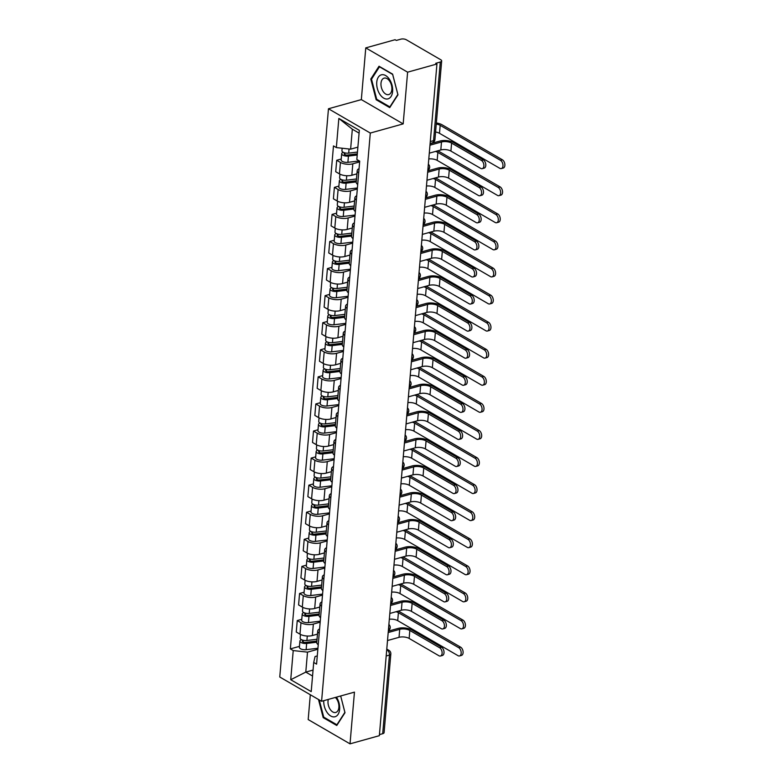 <?xml version="1.0" encoding="UTF-8"?>
<svg xmlns="http://www.w3.org/2000/svg" width="783" height="783" viewBox="0 0 783 783"><rect width="100%" height="100%" fill="white"/><g stroke="black" fill="none" stroke-linecap="round" stroke-linejoin="round"><path stroke-width="1.17" d="M310.313 694.746L308.189 719.567L350.021 743.85L379.354 735.677L436.934 64L407.61 72.173L365.769 47.89L361.335 99.607L328.469 108.768L279.756 677.001L321.588 701.284L370.3 133.051L403.176 123.89L407.61 72.173M365.769 47.89L395.102 39.718L396.325 40.422L400.896 39.15A3.837 1.605 4.9 0 1 406.279 39.747L440.8 59.782A3.837 1.605 4.9 0 1 441.671 60.927L434.927 139.55A3.837 1.605 -175.1 0 1 433.547 140.646L440.291 62.023A3.837 1.605 4.9 0 0 441.671 60.927M350.021 743.85L354.454 692.133L321.588 701.284M386.185 655.978L389.445 655.077A3.837 1.605 -175.1 0 0 390.825 653.991L384.091 732.614A3.837 1.605 -175.1 0 1 382.701 733.7L389.445 655.077A3.837 2.32 -105.6 0 0 387.301 650.184L386.714 649.841M379.452 734.601L382.701 733.7M440.291 62.023L435.72 63.296L436.934 64M359.632 161.905L352.82 163.804A8.828 3.7 -175.1 0 1 340.429 162.433L336.71 160.27L335.721 171.731L339.45 173.885A8.828 3.7 4.9 0 0 351.831 175.255L356.921 173.836M358.683 173.004A8.828 3.7 -175.1 0 1 357.195 170.694A8.828 3.7 -175.1 0 1 359.054 168.668M341.231 159.018L336.71 160.27M357.195 170.694L356.216 182.145A8.828 3.7 4.9 0 0 357.704 184.455M357.312 188.977L350.5 190.876A8.828 3.7 -175.1 0 1 338.109 189.506L334.39 187.352L333.401 198.804L337.121 200.967A8.828 3.7 4.9 0 0 349.512 202.327L354.601 200.908M356.363 200.076A8.828 3.7 -175.1 0 1 354.875 197.766A8.828 3.7 -175.1 0 1 356.735 195.75M338.912 186.09L334.39 187.352M354.875 197.766L353.896 209.227A8.828 3.7 4.9 0 0 355.384 211.527M354.993 216.049L348.171 217.948A8.828 3.7 -175.1 0 1 335.79 216.588L332.061 214.425L331.082 225.876L334.801 228.039A8.828 3.7 4.9 0 0 347.192 229.409L352.281 227.99M354.043 227.148A8.828 3.7 -175.1 0 1 352.556 224.848A8.828 3.7 -175.1 0 1 354.415 222.822M336.582 213.162L332.061 214.425M352.556 224.848L351.567 236.3A8.828 3.7 4.9 0 0 353.055 238.609M352.673 243.131L345.851 245.03A8.828 3.7 -175.1 0 1 333.46 243.66L329.741 241.497L328.762 252.958L332.481 255.111A8.828 3.7 4.9 0 0 344.872 256.481L349.962 255.062M351.724 254.23A8.828 3.7 -175.1 0 1 350.236 251.92A8.828 3.7 -175.1 0 1 352.086 249.894M334.263 240.244L329.741 241.497M350.236 251.92L349.247 263.372A8.828 3.7 4.9 0 0 350.735 265.682M350.353 270.204L343.531 272.102A8.828 3.7 -175.1 0 1 331.14 270.732L327.421 268.579L326.442 280.03L330.162 282.193A8.828 3.7 4.9 0 0 342.553 283.554L347.642 282.134M349.394 281.303A8.828 3.7 -175.1 0 1 347.906 278.993A8.828 3.7 -175.1 0 1 349.766 276.976M331.943 267.316L327.421 268.579M347.906 278.993L346.928 290.454A8.828 3.7 4.9 0 0 348.415 292.754M348.024 297.276L341.212 299.175A8.828 3.7 -175.1 0 1 328.821 297.814L325.102 295.651L324.123 307.102L327.842 309.265A8.828 3.7 4.9 0 0 340.233 310.636L345.323 309.216M347.075 308.375A8.828 3.7 -175.1 0 1 345.587 306.075A8.828 3.7 -175.1 0 1 347.446 304.049M329.623 294.388L325.102 295.651M345.587 306.075L344.608 317.526A8.828 3.7 4.9 0 0 346.096 319.836M345.704 324.358L338.892 326.257A8.828 3.7 -175.1 0 1 326.501 324.886L322.782 322.723L321.803 334.184L325.522 336.338A8.828 3.7 4.9 0 0 337.913 337.708L343.003 336.289M344.755 335.457A8.828 3.7 -175.1 0 1 343.267 333.147A8.828 3.7 -175.1 0 1 345.127 331.121M327.304 321.47L322.782 322.723M343.267 333.147L342.288 344.598A8.828 3.7 4.9 0 0 343.776 346.908M343.385 351.43L336.573 353.329A8.828 3.7 -175.1 0 1 324.182 351.959L320.462 349.805L319.474 361.257L323.193 363.42A8.828 3.7 4.9 0 0 335.584 364.78L340.674 363.361M342.435 362.529A8.828 3.7 -175.1 0 1 340.948 360.219A8.828 3.7 -175.1 0 1 342.807 358.203M324.984 348.543L320.462 349.805M340.948 360.219L339.969 371.68A8.828 3.7 4.9 0 0 341.457 373.98M341.065 378.502L334.253 380.401A8.828 3.7 -175.1 0 1 321.862 379.031L318.143 376.877L317.154 388.329L320.873 390.492A8.828 3.7 4.9 0 0 333.264 391.862L338.354 390.443M340.116 389.601A8.828 3.7 -175.1 0 1 338.628 387.291A8.828 3.7 -175.1 0 1 340.488 385.275M322.655 375.615L318.143 376.877M338.628 387.291L337.639 398.753A8.828 3.7 4.9 0 0 339.127 401.062M338.745 405.584L331.923 407.483A8.828 3.7 -175.1 0 1 319.533 406.113L315.813 403.95L314.835 415.411L318.554 417.564A8.828 3.7 4.9 0 0 330.945 418.934L336.034 417.515M337.796 416.683A8.828 3.7 -175.1 0 1 336.308 414.373A8.828 3.7 -175.1 0 1 338.168 412.347M320.335 402.697L315.813 403.95M336.308 414.373L335.32 425.825A8.828 3.7 4.9 0 0 336.807 428.135M336.426 432.656L329.604 434.555A8.828 3.7 -175.1 0 1 317.213 433.185L313.494 431.032L312.515 442.483L316.234 444.646A8.828 3.7 4.9 0 0 328.625 446.007L333.715 444.587M335.467 443.755A8.828 3.7 -175.1 0 1 333.979 441.446A8.828 3.7 -175.1 0 1 335.838 439.429M318.015 429.769L313.494 431.032M333.979 441.446L333 452.907A8.828 3.7 4.9 0 0 334.488 455.207M334.106 459.729L327.284 461.627A8.828 3.7 -175.1 0 1 314.893 460.257L311.174 458.104L310.195 469.555L313.914 471.718A8.828 3.7 4.9 0 0 326.305 473.089L331.395 471.669M333.147 470.828A8.828 3.7 -175.1 0 1 331.659 468.518A8.828 3.7 -175.1 0 1 333.519 466.502M315.696 456.841L311.174 458.104M331.659 468.518L330.68 479.979A8.828 3.7 4.9 0 0 332.168 482.289M331.777 486.811L324.965 488.709A8.828 3.7 -175.1 0 1 312.574 487.339L308.854 485.176L307.876 496.637L311.595 498.791A8.828 3.7 4.9 0 0 323.986 500.161L329.075 498.742M330.827 497.91A8.828 3.7 -175.1 0 1 329.34 495.6A8.828 3.7 -175.1 0 1 331.199 493.574M313.376 483.914L308.854 485.176M329.34 495.6L328.361 507.051A8.828 3.7 4.9 0 0 329.849 509.361M329.457 513.883L322.645 515.782A8.828 3.7 -175.1 0 1 310.254 514.411L306.535 512.248L305.546 523.71L309.265 525.863A8.828 3.7 4.9 0 0 321.656 527.233L326.746 525.814M328.508 524.982A8.828 3.7 -175.1 0 1 327.02 522.672A8.828 3.7 -175.1 0 1 328.88 520.656M311.057 510.996L306.535 512.248M327.02 522.672L326.041 534.123A8.828 3.7 4.9 0 0 327.529 536.433M327.137 540.955L320.325 542.854A8.828 3.7 -175.1 0 1 307.934 541.484L304.215 539.33L303.227 550.782L306.946 552.945A8.828 3.7 4.9 0 0 319.337 554.315L324.426 552.896M326.188 552.054A8.828 3.7 -175.1 0 1 324.7 549.744A8.828 3.7 -175.1 0 1 326.56 547.728M308.727 538.068L304.215 539.33M324.7 549.744L323.712 561.205A8.828 3.7 4.9 0 0 325.209 563.515M324.818 568.037L317.996 569.936A8.828 3.7 -175.1 0 1 305.605 568.566L301.886 566.403L300.907 577.864L304.626 580.017A8.828 3.7 4.9 0 0 317.017 581.387L322.107 579.968M323.868 579.136A8.828 3.7 -175.1 0 1 322.381 576.826A8.828 3.7 -175.1 0 1 324.24 574.8M306.407 565.14L301.886 566.403M322.381 576.826L321.392 588.278A8.828 3.7 4.9 0 0 322.88 590.588M322.498 595.109L315.676 597.008A8.828 3.7 -175.1 0 1 303.285 595.638L299.566 593.475L298.587 604.936L302.307 607.089A8.828 3.7 4.9 0 0 314.697 608.46L319.787 607.04M321.549 606.208A8.828 3.7 -175.1 0 1 320.061 603.899A8.828 3.7 -175.1 0 1 321.911 601.882M304.088 592.222L299.566 593.475M320.061 603.899L319.072 615.35A8.828 3.7 4.9 0 0 320.56 617.66M320.178 622.182L313.357 624.08A8.828 3.7 -175.1 0 1 300.966 622.71L297.246 620.557L296.268 632.008L299.987 634.171A8.828 3.7 4.9 0 0 312.378 635.542L317.467 634.122M319.219 633.281A8.828 3.7 -175.1 0 1 317.732 630.971A8.828 3.7 -175.1 0 1 319.591 628.955M301.768 619.294L297.246 620.557M317.732 630.971L316.753 642.432A8.828 3.7 4.9 0 0 318.241 644.742M359.094 133.13L352.33 129.205L350.618 149.162L357.89 147.135M350.618 149.162L336.347 147.586L338.843 118.429L359.328 130.33L356.833 159.487L359.7 161.151L316.577 664.121L313.709 662.457L311.213 691.624L290.728 679.722L293.224 650.565L307.504 652.141L305.791 672.098L312.554 676.032M336.347 147.586L333.48 145.922L290.356 648.901L293.224 650.565M328.469 108.768L370.3 133.051M361.335 99.607L403.176 123.89M389.738 107.623L397.97 94.821L392.616 74.131L379.021 66.242L370.79 79.044L376.153 99.735L389.738 107.623M318.485 699.483L323.183 717.61L336.768 725.498L345 712.696L340.674 695.97L344.872 712.364L336.896 724.774L323.731 717.13L319.278 699.953M313.063 670.072L305.791 672.098L290.728 679.722M317.849 649.254L307.504 652.141M313.709 662.457L315.06 656.536L317.281 655.909M299.449 646.366L290.356 648.901M338.843 118.429L352.33 129.205M377.083 99.48L376.153 99.735M371.798 78.76L370.79 79.044M324.113 717.345L323.183 717.61M430.102 143.798L439.909 141.057A9.69 4.062 -175.1 0 1 453.514 142.565L483.336 159.879A4.414 2.662 74.4 0 1 485.783 164.342A4.414 2.662 74.4 0 1 484.178 168.12L482.259 168.648A4.414 2.662 -105.6 0 0 483.865 164.87A4.414 2.662 -105.6 0 0 481.418 160.407L451.595 143.093A7.194 3.015 4.9 0 0 441.495 141.977L429.975 145.188M451.595 143.093L450.91 151.08L480.733 168.394A4.414 2.662 -105.6 0 0 482.259 168.648M450.91 151.08A7.194 3.015 4.9 0 0 440.809 149.964L429.29 153.174M436.356 122.97A9.69 4.062 -175.1 0 1 442.092 124.791L502.402 159.801A4.414 2.662 74.4 0 1 504.849 164.264A4.414 2.662 74.4 0 1 503.244 168.042L501.326 168.58A4.414 2.662 -105.6 0 0 502.94 164.802A4.414 2.662 -105.6 0 0 500.484 160.339L440.173 125.319A7.194 3.015 4.9 0 0 436.258 124.027M435.583 132.014A7.194 3.015 4.9 0 1 439.488 133.306L499.799 168.316A4.414 2.662 -105.6 0 0 501.326 168.58M357.469 152.068L348.689 153.125A4.796 2.016 -175.1 0 1 341.936 150.737L342.151 148.232M357.312 153.85L347.407 155.044A2.3 0.969 -175.1 0 1 344.168 153.899A2.3 0.969 -175.1 0 1 345 153.243L345.029 152.91M357.214 155.014L348.435 156.071A4.796 2.016 -175.1 0 1 341.682 153.683A4.796 2.016 -175.1 0 1 343.355 152.342M359.348 160.946L347.897 162.326A4.796 2.016 -175.1 0 1 341.153 159.938L341.682 153.683M344.882 154.682L345 153.243L343.747 152.519M427.772 170.87L437.589 168.139A9.69 4.062 -175.1 0 1 451.194 169.637L481.016 186.951A4.414 2.662 74.4 0 1 483.463 191.414A4.414 2.662 74.4 0 1 481.858 195.192L479.94 195.73A4.414 2.662 -105.6 0 0 481.545 191.952A4.414 2.662 -105.6 0 0 479.098 187.48L449.276 170.175A7.194 3.015 4.9 0 0 439.175 169.059L427.655 172.27M449.276 170.175L448.59 178.152L478.413 195.466A4.414 2.662 -105.6 0 0 479.94 195.73M448.59 178.152A7.194 3.015 4.9 0 0 438.49 177.036L426.97 180.247M425.453 197.942L435.27 195.212A9.69 4.062 -175.1 0 1 448.874 196.709L478.697 214.023A4.414 2.662 74.4 0 1 481.144 218.496A4.414 2.662 74.4 0 1 479.539 222.264L477.62 222.803A4.414 2.662 -105.6 0 0 479.225 219.025A4.414 2.662 -105.6 0 0 476.778 214.562L446.956 197.247A7.194 3.015 4.9 0 0 436.855 196.132L425.335 199.342M446.956 197.247L446.271 205.234L476.093 222.538A4.414 2.662 -105.6 0 0 477.62 222.803M446.271 205.234A7.194 3.015 4.9 0 0 436.17 204.118L424.65 207.329M381.556 74.777A12.469 7.527 -105.6 0 0 377.328 88.508A12.469 7.527 -105.6 0 0 387.8 98.922A12.469 7.527 -105.6 0 0 392.029 85.19A12.469 7.527 -105.6 0 0 381.556 74.777M384.287 78.094A8.535 5.158 -105.6 0 0 384.13 78.134A8.535 5.158 -105.6 0 0 381.429 87.618A8.535 5.158 -105.6 0 0 388.564 94.626A8.535 5.158 -105.6 0 0 388.711 94.586A8.535 5.158 -105.6 0 0 391.422 85.102A8.535 5.158 -105.6 0 0 384.287 78.094M397.842 94.489L389.865 106.899L376.701 99.255L371.514 79.2L379.481 66.8L392.655 74.444L397.842 94.489M323.741 700.687A12.469 7.527 -105.6 0 0 334.83 716.797A12.469 7.527 -105.6 0 0 339.636 709.261A12.469 7.527 -105.6 0 0 336.436 697.144M328.322 699.415A8.535 5.158 -105.6 0 0 329.682 708.566A8.535 5.158 -105.6 0 0 335.594 712.501A8.535 5.158 -105.6 0 0 335.741 712.461A8.535 5.158 -105.6 0 0 338.912 706.119A8.535 5.158 -105.6 0 0 335.349 697.447M437.55 150.874A9.69 4.062 -175.1 0 1 439.772 151.863L500.083 186.873A4.414 2.662 74.4 0 1 502.529 191.346A4.414 2.662 74.4 0 1 500.924 195.124L499.006 195.652A4.414 2.662 -105.6 0 0 500.621 191.874A4.414 2.662 -105.6 0 0 498.164 187.411L437.854 152.401A7.194 3.015 4.9 0 0 435.495 151.442M428.8 158.939A7.194 3.015 4.9 0 1 437.168 160.378L497.479 195.398A4.414 2.662 -105.6 0 0 499.006 195.652M356.48 178.984L346.37 180.198A4.796 2.016 -175.1 0 1 339.616 177.81L339.93 174.149M356.334 180.765L345.088 182.116A2.3 0.969 -175.1 0 1 341.848 180.971A2.3 0.969 -175.1 0 1 342.68 180.325L342.709 179.992M356.236 181.93L346.115 183.144A4.796 2.016 -175.1 0 1 339.362 180.765A4.796 2.016 -175.1 0 1 341.036 179.415M357.4 187.969L345.577 189.398A4.796 2.016 -175.1 0 1 338.824 187.01L339.362 180.765M342.553 181.754L342.68 180.325L341.417 179.591M435.231 177.947A9.69 4.062 -175.1 0 1 437.452 178.945L497.763 213.955A4.414 2.662 74.4 0 1 500.21 218.418A4.414 2.662 74.4 0 1 498.605 222.196L496.686 222.724A4.414 2.662 -105.6 0 0 498.291 218.956A4.414 2.662 -105.6 0 0 495.845 214.483L435.534 179.473A7.194 3.015 4.9 0 0 433.175 178.524M426.481 186.021A7.194 3.015 4.9 0 1 434.849 187.46L495.159 222.47A4.414 2.662 -105.6 0 0 496.686 222.724M354.161 206.056L344.05 207.27A4.796 2.016 -175.1 0 1 337.297 204.882L337.61 201.221M354.014 207.838L342.768 209.198A2.3 0.969 -175.1 0 1 339.528 208.053A2.3 0.969 -175.1 0 1 340.36 207.397L340.39 207.064M353.906 209.002L343.796 210.226A4.796 2.016 -175.1 0 1 337.042 207.838A4.796 2.016 -175.1 0 1 338.716 206.497M355.081 215.051L343.257 216.47A4.796 2.016 -175.1 0 1 336.504 214.082L337.042 207.838M340.233 208.836L340.36 207.397L339.098 206.663M423.133 225.024L432.95 222.284A9.69 4.062 -175.1 0 1 446.555 223.791L476.367 241.105A4.414 2.662 74.4 0 1 478.824 245.568A4.414 2.662 74.4 0 1 477.209 249.346L475.301 249.875A4.414 2.662 -105.6 0 0 476.906 246.097A4.414 2.662 -105.6 0 0 474.459 241.634L444.636 224.32A7.194 3.015 4.9 0 0 434.536 223.204L423.016 226.414M444.636 224.32L443.951 232.306L473.774 249.62A4.414 2.662 -105.6 0 0 475.301 249.875M443.951 232.306A7.194 3.015 4.9 0 0 433.851 231.191L422.331 234.401M420.814 252.097L430.63 249.366A9.69 4.062 -175.1 0 1 444.235 250.863L474.048 268.178A4.414 2.662 74.4 0 1 476.504 272.641A4.414 2.662 74.4 0 1 474.889 276.419L472.981 276.957A4.414 2.662 -105.6 0 0 474.586 273.179A4.414 2.662 -105.6 0 0 472.129 268.706L442.317 251.402A7.194 3.015 4.9 0 0 432.216 250.286L420.696 253.496M442.317 251.402L441.632 259.379L471.454 276.693A4.414 2.662 -105.6 0 0 472.981 276.957M441.632 259.379A7.194 3.015 4.9 0 0 431.531 258.263L420.011 261.473M418.494 279.169L428.311 276.438A9.69 4.062 -175.1 0 1 441.906 277.936L471.728 295.25A4.414 2.662 74.4 0 1 474.175 299.723A4.414 2.662 74.4 0 1 472.57 303.491L470.652 304.029A4.414 2.662 -105.6 0 0 472.266 300.251A4.414 2.662 -105.6 0 0 469.81 295.788L439.997 278.474A7.194 3.015 4.9 0 0 429.896 277.358L418.367 280.568M439.997 278.474L439.312 286.461L469.125 303.765A4.414 2.662 -105.6 0 0 470.652 304.029M439.312 286.461A7.194 3.015 4.9 0 0 429.211 285.345L417.691 288.555M432.901 205.029A9.69 4.062 -175.1 0 1 435.133 206.017L495.443 241.027A4.414 2.662 74.4 0 1 497.89 245.49A4.414 2.662 74.4 0 1 496.285 249.268L494.367 249.806A4.414 2.662 -105.6 0 0 495.972 246.028A4.414 2.662 -105.6 0 0 493.525 241.565L433.214 206.546A7.194 3.015 4.9 0 0 430.856 205.596M424.161 213.093A7.194 3.015 4.9 0 1 432.529 214.532L492.84 249.542A4.414 2.662 -105.6 0 0 494.367 249.806M351.841 233.128L341.731 234.352A4.796 2.016 -175.1 0 1 334.977 231.964L335.29 228.303M351.684 234.92L340.448 236.27A2.3 0.969 -175.1 0 1 337.209 235.125A2.3 0.969 -175.1 0 1 338.041 234.469L338.07 234.137M351.587 236.084L341.476 237.298A4.796 2.016 -175.1 0 1 334.723 234.91A4.796 2.016 -175.1 0 1 336.387 233.569M352.761 242.123L340.938 243.552A4.796 2.016 -175.1 0 1 334.184 241.164L334.723 234.91M337.913 235.908L338.041 234.469L336.778 233.745M430.581 232.101A9.69 4.062 -175.1 0 1 432.813 233.089L493.124 268.099A4.414 2.662 74.4 0 1 495.57 272.572A4.414 2.662 74.4 0 1 493.965 276.35L492.047 276.879A4.414 2.662 -105.6 0 0 493.652 273.101A4.414 2.662 -105.6 0 0 491.205 268.638L430.895 233.628A7.194 3.015 4.9 0 0 428.536 232.668M421.831 240.166A7.194 3.015 4.9 0 1 430.21 241.604L490.52 276.624A4.414 2.662 -105.6 0 0 492.047 276.879M349.521 260.21L339.401 261.424A4.796 2.016 -175.1 0 1 332.658 259.036L332.971 255.375M349.365 261.992L338.129 263.342A2.3 0.969 -175.1 0 1 334.889 262.197A2.3 0.969 -175.1 0 1 335.721 261.551L335.741 261.219M349.267 263.157L339.156 264.37A4.796 2.016 -175.1 0 1 332.403 261.992A4.796 2.016 -175.1 0 1 334.067 260.641M350.432 269.195L338.618 270.624A4.796 2.016 -175.1 0 1 331.865 268.236L332.403 261.992M335.594 262.98L335.721 261.551L334.458 260.817M428.262 259.173A9.69 4.062 -175.1 0 1 430.484 260.162L490.794 295.181A4.414 2.662 74.4 0 1 493.251 299.644A4.414 2.662 74.4 0 1 491.636 303.422L489.727 303.951A4.414 2.662 -105.6 0 0 491.332 300.183A4.414 2.662 -105.6 0 0 488.886 295.71L428.575 260.7A7.194 3.015 4.9 0 0 426.216 259.75M419.512 267.248A7.194 3.015 4.9 0 1 427.89 268.686L488.201 303.696A4.414 2.662 -105.6 0 0 489.727 303.951M347.202 287.283L337.082 288.496A4.796 2.016 -175.1 0 1 330.328 286.108L330.641 282.448M347.045 289.064L335.809 290.424A2.3 0.969 -175.1 0 1 332.569 289.279A2.3 0.969 -175.1 0 1 333.392 288.624L333.421 288.291M346.947 290.229L336.827 291.452A4.796 2.016 -175.1 0 1 330.083 289.064A4.796 2.016 -175.1 0 1 331.747 287.723M348.112 296.277L336.299 297.697A4.796 2.016 -175.1 0 1 329.545 295.308L330.083 289.064M333.274 290.062L333.392 288.624L332.139 287.89M416.174 306.251L425.981 303.51A9.69 4.062 -175.1 0 1 439.586 305.018L469.409 322.322A4.414 2.662 74.4 0 1 471.855 326.795A4.414 2.662 74.4 0 1 470.25 330.573L468.332 331.101A4.414 2.662 -105.6 0 0 469.937 327.323A4.414 2.662 -105.6 0 0 467.49 322.86L437.668 305.546A7.194 3.015 4.9 0 0 427.567 304.43L416.047 307.641M437.668 305.546L436.983 313.533L466.805 330.847A4.414 2.662 -105.6 0 0 468.332 331.101M436.983 313.533A7.194 3.015 4.9 0 0 426.882 312.417L415.362 315.627M425.942 286.255A9.69 4.062 -175.1 0 1 428.164 287.244L488.475 322.253A4.414 2.662 74.4 0 1 490.931 326.717A4.414 2.662 74.4 0 1 489.316 330.495L487.398 331.033A4.414 2.662 -105.6 0 0 489.013 327.255A4.414 2.662 -105.6 0 0 486.556 322.792L426.246 287.772A7.194 3.015 4.9 0 0 423.897 286.823M417.192 294.32A7.194 3.015 4.9 0 1 425.57 295.759L485.881 330.769A4.414 2.662 -105.6 0 0 487.398 331.033M344.882 314.355L334.762 315.578A4.796 2.016 -175.1 0 1 328.008 313.19L328.322 309.53M344.726 316.146L333.48 317.497A2.3 0.969 -175.1 0 1 330.24 316.352A2.3 0.969 -175.1 0 1 331.072 315.696L331.101 315.363M344.628 317.311L334.507 318.524A4.796 2.016 -175.1 0 1 327.754 316.136A4.796 2.016 -175.1 0 1 329.428 314.795M345.792 323.35L333.979 324.769A4.796 2.016 -175.1 0 1 327.225 322.39L327.754 316.136M330.955 317.135L331.072 315.696L329.819 314.972M413.845 333.323L423.662 330.592A9.69 4.062 -175.1 0 1 437.266 332.09L467.089 349.404A4.414 2.662 74.4 0 1 469.536 353.867A4.414 2.662 74.4 0 1 467.931 357.645L466.012 358.183A4.414 2.662 -105.6 0 0 467.617 354.405A4.414 2.662 -105.6 0 0 465.171 349.932L435.348 332.628A7.194 3.015 4.9 0 0 425.247 331.512L413.727 334.723M435.348 332.628L434.663 340.605L464.485 357.919A4.414 2.662 -105.6 0 0 466.012 358.183M434.663 340.605A7.194 3.015 4.9 0 0 424.562 339.489L413.042 342.7M423.623 313.327A9.69 4.062 -175.1 0 1 425.844 314.316L486.155 349.326A4.414 2.662 74.4 0 1 488.602 353.799A4.414 2.662 74.4 0 1 486.997 357.577L485.078 358.105A4.414 2.662 -105.6 0 0 486.693 354.327A4.414 2.662 -105.6 0 0 484.237 349.864L423.926 314.854A7.194 3.015 4.9 0 0 421.567 313.895M414.873 321.392A7.194 3.015 4.9 0 1 423.241 322.831L483.551 357.851A4.414 2.662 -105.6 0 0 485.078 358.105M342.553 341.437L332.442 342.651A4.796 2.016 -175.1 0 1 325.689 340.262L326.002 336.602M342.406 343.218L331.16 344.569A2.3 0.969 -175.1 0 1 327.92 343.424A2.3 0.969 -175.1 0 1 328.752 342.778L328.782 342.445M342.308 344.383L332.188 345.597A4.796 2.016 -175.1 0 1 325.434 343.208A4.796 2.016 -175.1 0 1 327.108 341.868M343.473 350.422L331.649 351.851A4.796 2.016 -175.1 0 1 324.906 349.463L325.434 343.208M328.625 344.207L328.752 342.778L327.5 342.044M411.525 360.395L421.342 357.665A9.69 4.062 -175.1 0 1 434.947 359.162L464.769 376.476A4.414 2.662 74.4 0 1 467.216 380.949A4.414 2.662 74.4 0 1 465.611 384.717L463.693 385.256A4.414 2.662 -105.6 0 0 465.298 381.478A4.414 2.662 -105.6 0 0 462.851 377.014L433.028 359.7A7.194 3.015 4.9 0 0 422.928 358.585L411.408 361.795M433.028 359.7L432.343 367.687L462.166 384.991A4.414 2.662 -105.6 0 0 463.693 385.256M432.343 367.687A7.194 3.015 4.9 0 0 422.243 366.571L410.723 369.782M421.303 340.399A9.69 4.062 -175.1 0 1 423.525 341.388L483.835 376.408A4.414 2.662 74.4 0 1 486.282 380.871A4.414 2.662 74.4 0 1 484.677 384.649L482.759 385.177A4.414 2.662 -105.6 0 0 484.364 381.409A4.414 2.662 -105.6 0 0 481.917 376.936L421.606 341.926A7.194 3.015 4.9 0 0 419.248 340.977M412.553 348.474A7.194 3.015 4.9 0 1 420.921 349.913L481.232 384.923A4.414 2.662 -105.6 0 0 482.759 385.177M340.233 368.509L330.123 369.723A4.796 2.016 -175.1 0 1 323.369 367.335L323.682 363.674M340.086 370.29L328.84 371.651A2.3 0.969 -175.1 0 1 325.601 370.506A2.3 0.969 -175.1 0 1 326.433 369.85L326.462 369.517M339.979 371.455L329.868 372.679A4.796 2.016 -175.1 0 1 323.115 370.29A4.796 2.016 -175.1 0 1 324.788 368.95M341.153 377.504L329.33 378.923A4.796 2.016 -175.1 0 1 322.576 376.535L323.115 370.29M326.305 371.289L326.433 369.85L325.17 369.116M409.206 387.477L419.022 384.737A9.69 4.062 -175.1 0 1 432.627 386.244L462.44 403.548A4.414 2.662 74.4 0 1 464.896 408.021A4.414 2.662 74.4 0 1 463.282 411.799L461.373 412.328A4.414 2.662 -105.6 0 0 462.978 408.55A4.414 2.662 -105.6 0 0 460.531 404.087L430.709 386.773A7.194 3.015 4.9 0 0 420.608 385.657L409.088 388.867M430.709 386.773L430.024 394.759L459.846 412.073A4.414 2.662 -105.6 0 0 461.373 412.328M430.024 394.759A7.194 3.015 4.9 0 0 419.923 393.643L408.403 396.854M418.974 367.481A9.69 4.062 -175.1 0 1 421.205 368.47L481.516 403.48A4.414 2.662 74.4 0 1 483.963 407.943A4.414 2.662 74.4 0 1 482.357 411.721L480.439 412.259A4.414 2.662 -105.6 0 0 482.044 408.481A4.414 2.662 -105.6 0 0 479.597 404.008L419.287 368.999A7.194 3.015 4.9 0 0 416.928 368.049M410.233 375.546A7.194 3.015 4.9 0 1 418.602 376.985L478.912 411.995A4.414 2.662 -105.6 0 0 480.439 412.259M337.913 395.581L327.803 396.805A4.796 2.016 -175.1 0 1 321.05 394.417L321.363 390.756M337.767 397.373L326.521 398.723A2.3 0.969 -175.1 0 1 323.281 397.578A2.3 0.969 -175.1 0 1 324.113 396.922L324.142 396.589M337.659 398.537L327.548 399.751A4.796 2.016 -175.1 0 1 320.795 397.363A4.796 2.016 -175.1 0 1 322.469 396.022M338.833 404.576L327.01 405.995A4.796 2.016 -175.1 0 1 320.257 403.617L320.795 397.363M323.986 398.361L324.113 396.922L322.85 396.198M406.886 414.55L416.703 411.819A9.69 4.062 -175.1 0 1 430.307 413.316L460.12 430.63A4.414 2.662 74.4 0 1 462.577 435.094A4.414 2.662 74.4 0 1 460.962 438.871L459.053 439.41A4.414 2.662 -105.6 0 0 460.658 435.632A4.414 2.662 -105.6 0 0 458.212 431.159L428.389 413.855A7.194 3.015 4.9 0 0 418.288 412.739L406.769 415.949M428.389 413.855L427.704 421.831L457.526 439.146A4.414 2.662 -105.6 0 0 459.053 439.41M427.704 421.831A7.194 3.015 4.9 0 0 417.603 420.716L406.083 423.926M416.654 394.554A9.69 4.062 -175.1 0 1 418.885 395.542L479.196 430.552A4.414 2.662 74.4 0 1 481.643 435.025A4.414 2.662 74.4 0 1 480.038 438.803L478.119 439.332A4.414 2.662 -105.6 0 0 479.725 435.554A4.414 2.662 -105.6 0 0 477.278 431.09L416.967 396.081A7.194 3.015 4.9 0 0 414.608 395.121M407.904 402.619A7.194 3.015 4.9 0 1 416.282 404.057L476.593 439.077A4.414 2.662 -105.6 0 0 478.119 439.332M335.594 422.663L325.474 423.877A4.796 2.016 -175.1 0 1 318.73 421.489L319.043 417.828M335.437 424.445L324.201 425.795A2.3 0.969 -175.1 0 1 320.961 424.65A2.3 0.969 -175.1 0 1 321.793 424.004L321.823 423.672M335.339 425.609L325.229 426.823A4.796 2.016 -175.1 0 1 318.475 424.435A4.796 2.016 -175.1 0 1 320.139 423.094M336.504 431.648L324.691 433.077A4.796 2.016 -175.1 0 1 317.937 430.689L318.475 424.435M321.666 425.433L321.793 424.004L320.531 423.27M404.566 441.622L414.383 438.891A9.69 4.062 -175.1 0 1 427.978 440.389L457.801 457.703A4.414 2.662 74.4 0 1 460.247 462.166A4.414 2.662 74.4 0 1 458.642 465.944L456.724 466.482A4.414 2.662 -105.6 0 0 458.339 462.704A4.414 2.662 -105.6 0 0 455.882 458.241L426.069 440.927A7.194 3.015 4.9 0 0 415.969 439.811L404.449 443.021M426.069 440.927L425.384 448.913L455.197 466.218A4.414 2.662 -105.6 0 0 456.724 466.482M425.384 448.913A7.194 3.015 4.9 0 0 415.284 447.798L403.764 451.008M414.334 421.626A9.69 4.062 -175.1 0 1 416.556 422.614L476.867 457.634A4.414 2.662 74.4 0 1 479.323 462.097A4.414 2.662 74.4 0 1 477.708 465.875L475.8 466.404A4.414 2.662 -105.6 0 0 477.405 462.636A4.414 2.662 -105.6 0 0 474.958 458.163L414.647 423.153A7.194 3.015 4.9 0 0 412.289 422.203M405.584 429.701A7.194 3.015 4.9 0 1 413.962 431.139L474.273 466.149A4.414 2.662 -105.6 0 0 475.8 466.404M333.274 449.736L323.154 450.949A4.796 2.016 -175.1 0 1 316.401 448.561L316.724 444.901M333.118 451.517L321.882 452.877A2.3 0.969 -175.1 0 1 318.642 451.732A2.3 0.969 -175.1 0 1 319.464 451.077L319.493 450.744M333.02 452.682L322.899 453.905A4.796 2.016 -175.1 0 1 316.156 451.517A4.796 2.016 -175.1 0 1 317.82 450.176M334.184 458.73L322.371 460.15A4.796 2.016 -175.1 0 1 315.618 457.761L316.156 451.517M319.347 452.515L319.464 451.077L318.211 450.342M402.247 468.704L412.054 465.963A9.69 4.062 -175.1 0 1 425.658 467.471L455.481 484.775A4.414 2.662 74.4 0 1 457.928 489.248A4.414 2.662 74.4 0 1 456.323 493.026L454.404 493.554A4.414 2.662 -105.6 0 0 456.009 489.776A4.414 2.662 -105.6 0 0 453.563 485.313L423.74 467.999A7.194 3.015 4.9 0 0 413.639 466.883L402.119 470.094M423.74 467.999L423.065 475.986L452.877 493.3A4.414 2.662 -105.6 0 0 454.404 493.554M423.065 475.986A7.194 3.015 4.9 0 0 412.964 474.87L401.434 478.08M412.015 448.708A9.69 4.062 -175.1 0 1 414.236 449.696L474.547 484.706A4.414 2.662 74.4 0 1 477.004 489.169A4.414 2.662 74.4 0 1 475.389 492.947L473.48 493.486A4.414 2.662 -105.6 0 0 475.085 489.708A4.414 2.662 -105.6 0 0 472.629 485.235L412.328 450.225A7.194 3.015 4.9 0 0 409.969 449.276M403.265 456.773A7.194 3.015 4.9 0 1 411.643 458.212L471.953 493.221A4.414 2.662 -105.6 0 0 473.48 493.486M330.955 476.808L320.834 478.031A4.796 2.016 -175.1 0 1 314.081 475.643L314.394 471.983M330.798 478.599L319.562 479.95A2.3 0.969 -175.1 0 1 316.312 478.805A2.3 0.969 -175.1 0 1 317.144 478.149L317.174 477.816M330.7 479.764L320.58 480.977A4.796 2.016 -175.1 0 1 313.826 478.589A4.796 2.016 -175.1 0 1 315.5 477.248M331.865 485.803L320.051 487.222A4.796 2.016 -175.1 0 1 313.298 484.834L313.826 478.589M317.027 479.587L317.144 478.149L315.892 477.424M399.917 495.776L409.734 493.045A9.69 4.062 -175.1 0 1 423.339 494.543L453.161 511.857A4.414 2.662 74.4 0 1 455.608 516.32A4.414 2.662 74.4 0 1 454.003 520.098L452.085 520.636A4.414 2.662 -105.6 0 0 453.69 516.858A4.414 2.662 -105.6 0 0 451.243 512.385L421.42 495.081A7.194 3.015 4.9 0 0 411.32 493.965L399.8 497.176M421.42 495.081L420.735 503.058L450.558 520.372A4.414 2.662 -105.6 0 0 452.085 520.636M420.735 503.058A7.194 3.015 4.9 0 0 410.635 501.942L399.115 505.152M409.695 475.78A9.69 4.062 -175.1 0 1 411.917 476.769L472.227 511.779A4.414 2.662 74.4 0 1 474.674 516.251A4.414 2.662 74.4 0 1 473.069 520.02L471.151 520.558A4.414 2.662 -105.6 0 0 472.766 516.78A4.414 2.662 -105.6 0 0 470.309 512.317L409.998 477.307A7.194 3.015 4.9 0 0 407.64 476.348M400.945 483.845A7.194 3.015 4.9 0 1 409.313 485.284L469.624 520.294A4.414 2.662 -105.6 0 0 471.151 520.558M328.635 503.88L318.515 505.104A4.796 2.016 -175.1 0 1 311.761 502.715L312.074 499.055M328.478 505.671L317.232 507.022A2.3 0.969 -175.1 0 1 313.993 505.877A2.3 0.969 -175.1 0 1 314.825 505.221L314.854 504.898M328.38 506.836L318.26 508.05A4.796 2.016 -175.1 0 1 311.507 505.661A4.796 2.016 -175.1 0 1 313.18 504.321M329.545 512.875L317.722 514.304A4.796 2.016 -175.1 0 1 310.978 511.916L311.507 505.661M314.707 506.66L314.825 505.221L313.572 504.497M397.598 522.848L407.414 520.118A9.69 4.062 -175.1 0 1 421.019 521.615L450.842 538.929A4.414 2.662 74.4 0 1 453.288 543.392A4.414 2.662 74.4 0 1 451.683 547.17L449.765 547.709A4.414 2.662 -105.6 0 0 451.37 543.931A4.414 2.662 -105.6 0 0 448.923 539.467L419.101 522.153A7.194 3.015 4.9 0 0 409 521.038L397.48 524.248M419.101 522.153L418.416 530.14L448.238 547.444A4.414 2.662 -105.6 0 0 449.765 547.709M418.416 530.14A7.194 3.015 4.9 0 0 408.315 529.024L396.795 532.234M407.375 502.852A9.69 4.062 -175.1 0 1 409.597 503.841L469.908 538.861A4.414 2.662 74.4 0 1 472.355 543.324A4.414 2.662 74.4 0 1 470.749 547.102L468.831 547.63A4.414 2.662 -105.6 0 0 470.436 543.852A4.414 2.662 -105.6 0 0 467.989 539.389L407.679 504.379A7.194 3.015 4.9 0 0 405.32 503.43M398.625 510.927A7.194 3.015 4.9 0 1 406.994 512.366L467.304 547.376A4.414 2.662 -105.6 0 0 468.831 547.63M326.305 530.962L316.195 532.176A4.796 2.016 -175.1 0 1 309.442 529.788L309.755 526.127M326.159 532.743L314.913 534.104A2.3 0.969 -175.1 0 1 311.673 532.959A2.3 0.969 -175.1 0 1 312.505 532.303L312.534 531.97M326.061 533.908L315.94 535.132A4.796 2.016 -175.1 0 1 309.187 532.743A4.796 2.016 -175.1 0 1 310.861 531.403M327.225 539.957L315.402 541.376A4.796 2.016 -175.1 0 1 308.649 538.988L309.187 532.743M312.378 533.742L312.505 532.303L311.243 531.569M395.278 549.93L405.095 547.19A9.69 4.062 -175.1 0 1 418.699 548.697L448.512 566.001A4.414 2.662 74.4 0 1 450.969 570.474A4.414 2.662 74.4 0 1 449.364 574.252L447.445 574.781A4.414 2.662 -105.6 0 0 449.05 571.003A4.414 2.662 -105.6 0 0 446.604 566.54L416.781 549.226A7.194 3.015 4.9 0 0 406.68 548.11L395.161 551.32M416.781 549.226L416.096 557.212L445.919 574.526A4.414 2.662 -105.6 0 0 447.445 574.781M416.096 557.212A7.194 3.015 4.9 0 0 405.995 556.096L394.475 559.307M405.046 529.934A9.69 4.062 -175.1 0 1 407.277 530.923L467.588 565.933A4.414 2.662 74.4 0 1 470.035 570.396A4.414 2.662 74.4 0 1 468.43 574.174L466.511 574.712A4.414 2.662 -105.6 0 0 468.117 570.934A4.414 2.662 -105.6 0 0 465.67 566.461L405.359 531.451A7.194 3.015 4.9 0 0 403 530.502M396.306 537.999A7.194 3.015 4.9 0 1 404.674 539.438L464.985 574.448A4.414 2.662 -105.6 0 0 466.511 574.712M323.986 558.034L313.875 559.258A4.796 2.016 -175.1 0 1 307.122 556.87L307.435 553.209M323.839 559.825L312.593 561.176A2.3 0.969 -175.1 0 1 309.354 560.031A2.3 0.969 -175.1 0 1 310.185 559.375L310.215 559.042M323.731 560.99L313.621 562.204A4.796 2.016 -175.1 0 1 306.867 559.816A4.796 2.016 -175.1 0 1 308.541 558.475M324.906 567.029L313.083 568.448A4.796 2.016 -175.1 0 1 306.329 566.06L306.867 559.816M310.058 560.814L310.185 559.375L308.923 558.651M392.958 577.002L402.775 574.272A9.69 4.062 -175.1 0 1 416.38 575.769L446.193 593.083A4.414 2.662 74.4 0 1 448.649 597.546A4.414 2.662 74.4 0 1 447.034 601.324L445.126 601.863A4.414 2.662 -105.6 0 0 446.731 598.085A4.414 2.662 -105.6 0 0 444.284 593.612L414.461 576.308A7.194 3.015 4.9 0 0 404.361 575.192L392.841 578.402M414.461 576.308L413.776 584.284L443.599 601.598A4.414 2.662 -105.6 0 0 445.126 601.863M413.776 584.284A7.194 3.015 4.9 0 0 403.676 583.169L392.156 586.379M402.726 557.007A9.69 4.062 -175.1 0 1 404.958 557.995L465.268 593.005A4.414 2.662 74.4 0 1 467.715 597.478A4.414 2.662 74.4 0 1 466.11 601.246L464.192 601.784A4.414 2.662 -105.6 0 0 465.797 598.006A4.414 2.662 -105.6 0 0 463.35 593.543L403.039 558.533A7.194 3.015 4.9 0 0 400.681 557.574M393.976 565.072A7.194 3.015 4.9 0 1 402.354 566.51L462.665 601.52A4.414 2.662 -105.6 0 0 464.192 601.784M321.666 585.107L311.546 586.33A4.796 2.016 -175.1 0 1 304.802 583.942L305.116 580.281M321.51 586.898L310.274 588.248A2.3 0.969 -175.1 0 1 307.034 587.103A2.3 0.969 -175.1 0 1 307.866 586.447L307.895 586.124M321.412 588.062L311.301 589.276A4.796 2.016 -175.1 0 1 304.548 586.888A4.796 2.016 -175.1 0 1 306.212 585.547M322.586 594.101L310.763 595.53A4.796 2.016 -175.1 0 1 304.01 593.142L304.548 586.888M307.739 587.886L307.866 586.447L306.603 585.723M390.639 604.075L400.456 601.344A9.69 4.062 -175.1 0 1 414.05 602.841L443.873 620.156A4.414 2.662 74.4 0 1 446.32 624.619A4.414 2.662 74.4 0 1 444.715 628.397L442.796 628.935A4.414 2.662 -105.6 0 0 444.411 625.157A4.414 2.662 -105.6 0 0 441.955 620.694L412.142 603.38A7.194 3.015 4.9 0 0 402.041 602.264L390.521 605.474M412.142 603.38L411.457 611.366L441.269 628.671A4.414 2.662 -105.6 0 0 442.796 628.935M411.457 611.366A7.194 3.015 4.9 0 0 401.356 610.251L389.836 613.461M400.407 584.079A9.69 4.062 -175.1 0 1 402.638 585.067L462.939 620.087A4.414 2.662 74.4 0 1 465.396 624.55A4.414 2.662 74.4 0 1 463.79 628.328L461.872 628.857A4.414 2.662 -105.6 0 0 463.477 625.079A4.414 2.662 -105.6 0 0 461.03 620.616L400.72 585.606A7.194 3.015 4.9 0 0 398.361 584.656M391.657 592.154A7.194 3.015 4.9 0 1 400.035 593.592L460.345 628.602A4.414 2.662 -105.6 0 0 461.872 628.857M319.347 612.189L309.226 613.402A4.796 2.016 -175.1 0 1 302.483 611.014L302.796 607.354M319.19 613.97L307.954 615.33A2.3 0.969 -175.1 0 1 304.714 614.185A2.3 0.969 -175.1 0 1 305.536 613.529L305.566 613.197M319.092 615.135L308.972 616.358A4.796 2.016 -175.1 0 1 302.228 613.97A4.796 2.016 -175.1 0 1 303.892 612.629M320.257 621.183L308.443 622.602A4.796 2.016 -175.1 0 1 301.69 620.214L302.228 613.97M305.419 614.968L305.536 613.529L304.284 612.795M388.319 631.157L398.126 628.416A9.69 4.062 -175.1 0 1 411.731 629.923L441.553 647.228A4.414 2.662 74.4 0 1 444 651.701A4.414 2.662 74.4 0 1 442.395 655.479L440.477 656.007A4.414 2.662 -105.6 0 0 442.092 652.229A4.414 2.662 -105.6 0 0 439.635 647.766L409.822 630.452A7.194 3.015 4.9 0 0 399.712 629.336L388.192 632.547M409.822 630.452L409.137 638.439L438.95 655.753A4.414 2.662 -105.6 0 0 440.477 656.007M409.137 638.439A7.194 3.015 4.9 0 0 399.036 637.323L387.516 640.533M398.087 611.161A9.69 4.062 -175.1 0 1 400.309 612.149L460.619 647.159A4.414 2.662 74.4 0 1 463.076 651.622A4.414 2.662 74.4 0 1 461.461 655.4L459.552 655.939A4.414 2.662 -105.6 0 0 461.158 652.161A4.414 2.662 -105.6 0 0 458.711 647.688L398.4 612.678A7.194 3.015 4.9 0 0 396.041 611.729M389.337 619.226A7.194 3.015 4.9 0 1 397.715 620.665L458.026 655.674A4.414 2.662 -105.6 0 0 459.552 655.939M317.027 639.261L306.907 640.484A4.796 2.016 -175.1 0 1 300.153 638.096L300.466 634.436M316.87 641.052L305.634 642.403A2.3 0.969 -175.1 0 1 302.385 641.257A2.3 0.969 -175.1 0 1 303.217 640.602L303.246 640.269M316.772 642.217L306.652 643.43A4.796 2.016 -175.1 0 1 299.909 641.042A4.796 2.016 -175.1 0 1 301.572 639.701M317.937 648.255L306.124 649.675A4.796 2.016 -175.1 0 1 299.37 647.287L299.909 641.042M303.099 642.04L303.217 640.602L301.964 639.868M388.388 630.286A3.837 2.32 -105.6 0 0 388.818 628.818A3.837 2.32 -105.6 0 0 388.671 627.017M390.707 603.213A3.837 2.32 -105.6 0 0 391.138 601.745A3.837 2.32 -105.6 0 0 390.991 599.944M393.037 576.141A3.837 2.32 -105.6 0 0 393.457 574.673A3.837 2.32 -105.6 0 0 393.311 572.862M395.356 549.059A3.837 2.32 -105.6 0 0 395.777 547.591A3.837 2.32 -105.6 0 0 395.63 545.79M397.676 521.987A3.837 2.32 -105.6 0 0 398.107 520.519A3.837 2.32 -105.6 0 0 397.96 518.718M399.996 494.915A3.837 2.32 -105.6 0 0 400.426 493.447A3.837 2.32 -105.6 0 0 400.279 491.636M402.315 467.833A3.837 2.32 -105.6 0 0 402.746 466.365A3.837 2.32 -105.6 0 0 402.599 464.564M404.635 440.76A3.837 2.32 -105.6 0 0 405.065 439.292A3.837 2.32 -105.6 0 0 404.919 437.491M406.954 413.688A3.837 2.32 -105.6 0 0 407.385 412.22A3.837 2.32 -105.6 0 0 407.238 410.409M409.284 386.606A3.837 2.32 -105.6 0 0 409.705 385.138A3.837 2.32 -105.6 0 0 409.558 383.337M411.604 359.534A3.837 2.32 -105.6 0 0 412.034 358.066A3.837 2.32 -105.6 0 0 411.878 356.265M413.923 332.462A3.837 2.32 -105.6 0 0 414.354 330.994A3.837 2.32 -105.6 0 0 414.207 329.183M416.243 305.38A3.837 2.32 -105.6 0 0 416.673 303.912A3.837 2.32 -105.6 0 0 416.527 302.111M418.562 278.308A3.837 2.32 -105.6 0 0 418.993 276.839A3.837 2.32 -105.6 0 0 418.846 275.039M420.882 251.235A3.837 2.32 -105.6 0 0 421.313 249.767A3.837 2.32 -105.6 0 0 421.166 247.957M423.212 224.163A3.837 2.32 -105.6 0 0 423.632 222.685A3.837 2.32 -105.6 0 0 423.486 220.884M425.531 197.081A3.837 2.32 -105.6 0 0 425.962 195.613A3.837 2.32 -105.6 0 0 425.805 193.812M427.851 170.009A3.837 2.32 -105.6 0 0 428.281 168.541A3.837 2.32 -105.6 0 0 428.135 166.74M386.665 650.36L387.301 650.184A3.837 2.603 120.1 0 1 388.936 650.34L386.782 649.087M312.378 635.542L313.357 624.08M314.697 608.46L315.676 597.008M317.017 581.387L317.996 569.936M319.337 554.315L320.325 542.854M321.656 527.233L322.645 515.782M323.986 500.161L324.965 488.709M326.305 473.089L327.284 461.627M328.625 446.007L329.604 434.555M330.945 418.934L331.923 407.483M333.264 391.862L334.253 380.401M335.584 364.78L336.573 353.329M337.913 337.708L338.892 326.257M340.233 310.636L341.212 299.175M342.553 283.554L343.531 272.102M344.872 256.481L345.851 245.03M347.192 229.409L348.171 217.948M349.512 202.327L350.5 190.876M351.831 175.255L352.82 163.804M302.307 607.089L303.285 595.638M304.626 580.017L305.605 568.566M306.946 552.945L307.934 541.484M309.265 525.863L310.254 514.411M311.595 498.791L312.574 487.339M313.914 471.718L314.893 460.257M316.234 444.646L317.213 433.185M318.554 417.564L319.533 406.113M320.873 390.492L321.862 379.031M323.193 363.42L324.182 351.959M325.522 336.338L326.501 324.886M327.842 309.265L328.821 297.814M330.162 282.193L331.14 270.732M332.481 255.111L333.46 243.66M334.801 228.039L335.79 216.588M337.121 200.967L338.109 189.506M339.45 173.885L340.429 162.433M299.987 634.171L300.966 622.71M430.121 143.485L432.138 142.927A3.837 2.32 -105.6 0 0 433.547 140.646L430.288 141.547M481.418 160.407L483.336 159.879M441.495 141.977L440.809 149.964M500.484 160.339L502.402 159.801M348.689 153.125L349.042 148.995M347.897 162.326L348.435 156.071M439.488 133.306L440.173 125.319M479.098 187.48L481.016 186.951M439.175 169.059L438.49 177.036M476.778 214.562L478.697 214.023M436.855 196.132L436.17 204.118M498.164 187.411L500.083 186.873M346.37 180.198L346.752 175.744M345.577 189.398L346.115 183.144M437.168 160.378L437.854 152.401M495.845 214.483L497.763 213.955M344.05 207.27L344.432 202.817M343.257 216.47L343.796 210.226M434.849 187.46L435.534 179.473M474.459 241.634L476.367 241.105M434.536 223.204L433.851 231.191M472.129 268.706L474.048 268.178M432.216 250.286L431.531 258.263M469.81 295.788L471.728 295.25M429.896 277.358L429.211 285.345M493.525 241.565L495.443 241.027M341.731 234.352L342.112 229.889M340.938 243.552L341.476 237.298M432.529 214.532L433.214 206.546M491.205 268.638L493.124 268.099M339.401 261.424L339.783 256.971M338.618 270.624L339.156 264.37M430.21 241.604L430.895 233.628M488.886 295.71L490.794 295.181M337.082 288.496L337.463 284.043M336.299 297.697L336.827 291.452M427.89 268.686L428.575 260.7M467.49 322.86L469.409 322.322M427.567 304.43L426.882 312.417M486.556 322.792L488.475 322.253M334.762 315.578L335.144 311.115M333.979 324.769L334.507 318.524M425.57 295.759L426.246 287.772M465.171 349.932L467.089 349.404M425.247 331.512L424.562 339.489M484.237 349.864L486.155 349.326M332.442 342.651L332.824 338.197M331.649 351.851L332.188 345.597M423.241 322.831L423.926 314.854M462.851 377.014L464.769 376.476M422.928 358.585L422.243 366.571M481.917 376.936L483.835 376.408M330.123 369.723L330.504 365.269M329.33 378.923L329.868 372.679M420.921 349.913L421.606 341.926M460.531 404.087L462.44 403.548M420.608 385.657L419.923 393.643M479.597 404.008L481.516 403.48M327.803 396.805L328.185 392.342M327.01 405.995L327.548 399.751M418.602 376.985L419.287 368.999M458.212 431.159L460.12 430.63M418.288 412.739L417.603 420.716M477.278 431.09L479.196 430.552M325.474 423.877L325.855 419.424M324.691 433.077L325.229 426.823M416.282 404.057L416.967 396.081M455.882 458.241L457.801 457.703M415.969 439.811L415.284 447.798M474.958 458.163L476.867 457.634M323.154 450.949L323.536 446.496M322.371 460.15L322.899 453.905M413.962 431.139L414.647 423.153M453.563 485.313L455.481 484.775M413.639 466.883L412.964 474.87M472.629 485.235L474.547 484.706M320.834 478.031L321.216 473.568M320.051 487.222L320.58 480.977M411.643 458.212L412.328 450.225M451.243 512.385L453.161 511.857M411.32 493.965L410.635 501.942M470.309 512.317L472.227 511.779M318.515 505.104L318.896 500.65M317.722 514.304L318.26 508.05M409.313 485.284L409.998 477.307M448.923 539.467L450.842 538.929M409 521.038L408.315 529.024M467.989 539.389L469.908 538.861M316.195 532.176L316.577 527.722M315.402 541.376L315.94 535.132M406.994 512.366L407.679 504.379M446.604 566.54L448.512 566.001M406.68 548.11L405.995 556.096M465.67 566.461L467.588 565.933M313.875 559.258L314.257 554.795M313.083 568.448L313.621 562.204M404.674 539.438L405.359 531.451M444.284 593.612L446.193 593.083M404.361 575.192L403.676 583.169M463.35 593.543L465.268 593.005M311.546 586.33L311.937 581.877M310.763 595.53L311.301 589.276M402.354 566.51L403.039 558.533M441.955 620.694L443.873 620.156M402.041 602.264L401.356 610.251M461.03 620.616L462.939 620.087M309.226 613.402L309.608 608.949M308.443 622.602L308.972 616.358M400.035 593.592L400.72 585.606M439.635 647.766L441.553 647.228M399.712 629.336L399.036 637.323M458.711 647.688L460.619 647.159M306.907 640.484L307.288 636.021M306.124 649.675L306.652 643.43M397.715 620.665L398.4 612.678M427.812 170.41A3.837 3.837 0 0 0 428.35 164.215M425.492 197.492A3.837 3.837 0 0 0 426.021 191.297M423.172 224.564A3.837 3.837 0 0 0 423.701 218.369M420.853 251.637A3.837 3.837 0 0 0 421.381 245.441M418.533 278.719A3.837 3.837 0 0 0 419.062 272.523M416.213 305.791A3.837 3.837 0 0 0 416.742 299.595M413.884 332.863A3.837 3.837 0 0 0 414.422 326.668M411.564 359.935A3.837 3.837 0 0 0 412.103 353.75M409.245 387.017A3.837 3.837 0 0 0 409.773 380.822M406.925 414.09A3.837 3.837 0 0 0 407.454 407.894M404.605 441.162A3.837 3.837 0 0 0 405.134 434.966M402.286 468.244A3.837 3.837 0 0 0 402.814 462.048M399.956 495.316A3.837 3.837 0 0 0 400.495 489.121M397.637 522.388A3.837 3.837 0 0 0 398.175 516.193M395.317 549.47A3.837 3.837 0 0 0 395.846 543.275M392.997 576.542A3.837 3.837 0 0 0 393.526 570.347M390.678 603.615A3.837 3.837 0 0 0 391.206 597.419M388.358 630.697A3.837 3.837 0 0 0 388.887 624.501M390.825 653.991A3.837 3.837 0 0 0 388.936 650.34M432.138 142.927A3.837 3.837 0 0 0 434.927 139.55"/></g></svg>
